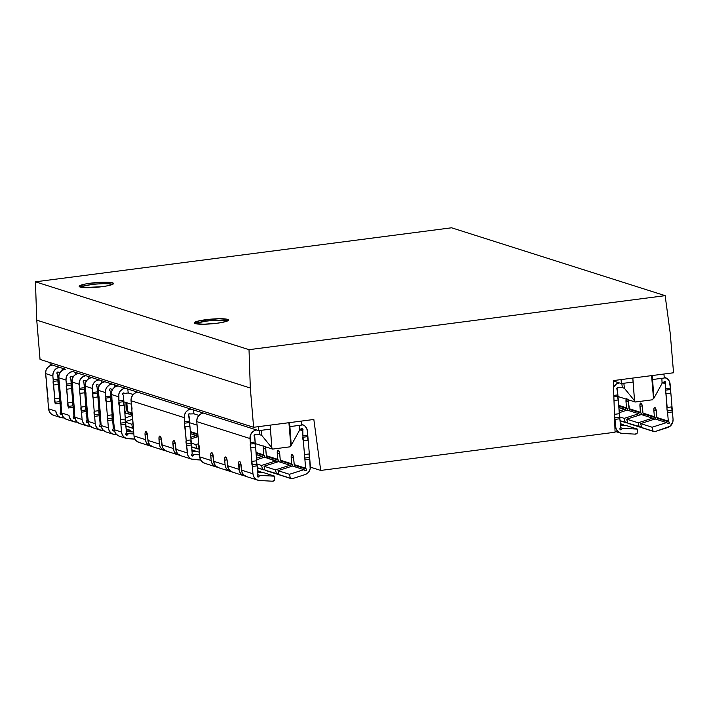 <?xml version="1.0" encoding="UTF-8"?>
<svg xmlns="http://www.w3.org/2000/svg" width="709" height="709" viewBox="0 0 709 709"><rect width="100%" height="100%" fill="white"/><g stroke="black" fill="none" stroke-linecap="round" stroke-linejoin="round"><path stroke-width="1.06" d="M227.686 320.858A17.22 2.357 -4.8 0 0 205.902 321.204L205.778 319.706A17.22 2.357 175.2 0 1 228.52 320.034A17.22 2.357 175.2 0 1 216.945 323.251L222.732 322.311L228.493 320.211L227.589 319.369L218.886 318.731L199.991 320.645L194.231 322.746L195.135 323.588L203.838 324.226L216.945 323.251A17.22 2.357 175.2 0 1 194.204 322.914A17.22 2.357 175.2 0 1 205.778 319.706L205.902 321.204A17.22 2.357 -4.8 0 0 195.17 323.596M112.687 284.318A17.22 2.357 -4.8 0 0 90.903 284.655L90.779 283.157A17.22 2.357 175.2 0 1 113.52 283.494A17.22 2.357 175.2 0 1 101.945 286.711L107.733 285.771L113.493 283.671L112.589 282.829L109.213 282.306L90.779 283.157L84.991 284.096L79.24 286.197L80.135 287.039L83.511 287.562L101.945 286.711A17.22 2.357 175.2 0 1 79.204 286.374A17.22 2.357 175.2 0 1 90.779 283.157L90.903 284.655A17.22 2.357 -4.8 0 0 80.17 287.048M83.494 382.16A1.028 0.966 -72.4 0 1 84.734 380.556L83.857 380.458L84.734 380.556A1.028 0.966 107.6 0 0 84.096 380.396L83.263 381.096L83.494 382.16M87.42 422.644A1.028 0.966 -72.4 0 1 86.498 421.128L87.056 420.127L86.356 421.669L87.42 422.644A1.028 0.966 107.6 0 0 88.067 422.263L86.365 421.722L88.067 422.263A1.028 0.966 -72.4 0 1 87.42 422.644M74.277 418.461A1.028 0.966 -72.4 0 1 73.355 416.954L73.364 418.018L74.277 418.461A1.028 0.966 107.6 0 0 74.924 418.088L73.222 417.548L74.924 418.088A1.028 0.966 -72.4 0 1 74.277 418.461L73.532 418.23L74.277 418.461M70.351 377.986A1.028 0.966 -72.4 0 1 71.591 376.382L70.723 376.284L71.591 376.382A1.028 0.966 107.6 0 0 70.953 376.222L70.12 376.922L70.351 377.986M96.637 386.343A1.028 0.966 -72.4 0 1 97.877 384.73L97 384.632L97.877 384.73A1.028 0.966 107.6 0 0 97.239 384.57L96.406 385.271L96.637 386.343M100.563 426.818A1.028 0.966 -72.4 0 1 99.641 425.303L100.199 424.301L99.499 425.843L100.563 426.818A1.028 0.966 107.6 0 0 101.21 426.446A1.028 0.966 -72.4 0 1 100.563 426.818M61.134 414.286A1.028 0.966 -72.4 0 1 60.212 412.78L60.221 413.843L61.134 414.286A1.028 0.966 107.6 0 0 61.78 413.914L60.079 413.374L61.78 413.914A1.028 0.966 -72.4 0 1 61.134 414.286L60.389 414.047L61.134 414.286M57.207 373.811A1.028 0.966 -72.4 0 1 58.448 372.198L57.58 372.101L58.448 372.198A1.028 0.966 107.6 0 0 57.81 372.048L56.977 372.748L57.207 373.811M109.78 390.517A1.028 0.966 -72.4 0 1 111.021 388.904L110.143 388.807L111.021 388.904A1.028 0.966 107.6 0 0 110.382 388.754L109.549 389.454L109.78 390.517M113.706 430.992A1.028 0.966 -72.4 0 1 112.784 429.486L113.343 428.475L112.642 430.026L113.706 430.992A1.028 0.966 107.6 0 0 114.353 430.62L112.642 430.079L114.353 430.62A1.028 0.966 -72.4 0 1 113.706 430.992M122.923 394.691A1.028 0.966 -72.4 0 1 124.164 393.087L123.286 392.99L124.164 393.087A1.028 0.966 107.6 0 0 123.526 392.928L122.692 393.628L122.923 394.691M126.849 435.166A1.028 0.966 -72.4 0 1 125.927 433.66L126.486 432.65L125.785 434.2L126.849 435.166A1.028 0.966 107.6 0 0 127.496 434.794A1.028 0.966 -72.4 0 1 126.849 435.166M614.508 416.874L615.634 426.712L614.871 426.463L615.634 426.712A7.719 7.258 -72.4 0 0 620.57 433.119A7.719 7.258 -72.4 0 0 622.272 433.429L635.14 434.13A2.57 2.419 -72.4 0 0 637.161 433.208L637.471 429.122L622.529 428.316L621.598 429.477A1.028 0.966 -72.4 0 1 619.896 428.963L621.598 429.477L620.561 429.822L619.896 428.963A1.028 0.966 -72.4 0 1 620.029 428.342L620.588 427.332L619.87 418.762L615.022 419.391L615.634 426.712L616.289 429.255L617.752 431.382L619.826 432.836L622.272 433.429L635.14 434.13L637.161 433.208L637.471 429.122L622.529 428.316L621.598 429.477L619.888 428.936A1.028 0.966 -72.4 0 1 620.029 428.342L620.588 427.332L619.87 418.762A2.57 0.798 -97.4 0 0 619.577 417.184L614.73 417.814A2.57 0.798 82.6 0 1 615.022 419.391L619.87 418.762L619.763 417.947L619.577 417.184L614.73 417.814A2.57 0.798 82.6 0 1 614.552 417.122M617.025 389.374A1.028 0.966 -72.4 0 1 618.266 387.77L622.325 387.628L624.39 388.284L623.858 383.25L633.172 382.045L632.791 378.065L634.528 400.727L633.172 382.045L621.43 383.569L623.858 383.25L624.39 388.284L634.528 400.727L624.39 388.284L622.325 387.628L618.266 387.77A1.028 0.966 -72.4 0 0 617.628 387.61L616.759 388.887L617.442 389.79L618.292 399.973L613.994 400.532L618.292 399.973L619.444 413.684A2.57 0.798 -97.4 0 0 619.577 417.184L618.292 399.973A2.57 0.798 -97.4 0 1 617.823 396.358A2.57 0.798 -97.4 0 0 617.867 394.895L613.826 395.418L617.867 394.895L617.025 389.374M665.662 382.399A1.028 0.966 -72.4 0 1 665.494 383.082L663.154 382.337L665.494 383.082L665.157 383.596L662.046 382.612L665.157 383.596L665.583 388.7A2.57 0.798 82.6 0 1 665.547 390.163L670.395 389.533A2.57 0.798 -97.4 0 0 670.865 393.149L666.008 393.779L667.16 407.489L672.008 406.86A2.57 0.798 -97.4 0 0 672.141 410.36L667.293 410.99A2.57 0.798 82.6 0 1 667.594 412.567L668.312 421.137L656.88 417.512L657.597 418.345L669.03 421.979A1.028 0.966 -72.4 0 1 667.674 423.495L666.575 422.591L655.143 418.966L640.661 423.592L641.645 427.509A2.57 2.419 107.6 0 0 642.363 427.899L653.795 431.524A2.57 2.419 -72.4 0 1 653.069 431.143L641.645 427.509L653.069 431.143L652.094 427.226L640.661 423.592L652.094 427.226L666.575 422.591L668.348 423.698L669.261 422.67L668.312 421.137L669.03 421.979L657.597 418.345L657.562 419.728A1.028 0.966 107.6 0 0 657.597 418.345L656.88 417.512L668.312 421.137L667.594 412.567L672.442 411.938L667.594 412.567L667.293 410.99A2.57 0.798 82.6 0 1 667.16 407.489L672.008 406.86L670.865 393.149L666.008 393.779A2.57 0.798 82.6 0 1 665.547 390.163L670.395 389.533A2.57 0.798 -97.4 0 0 670.43 388.062L665.583 388.7L665.494 383.082A1.028 0.966 -72.4 0 0 665.662 382.399L663.979 381.859L665.662 382.399A1.028 0.966 -72.4 0 0 664.005 381.832L665.024 381.548L665.662 382.399M257.899 480.206A7.719 7.258 -72.4 0 0 259.6 480.516L272.46 481.207A2.57 2.419 -72.4 0 0 274.489 480.294L274.8 476.2L259.857 475.393L258.927 476.563L257.216 476.014L258.927 476.563A1.028 0.966 -72.4 0 1 257.349 475.42L257.916 474.418L257.199 465.84L252.351 466.469L252.962 473.789L253.618 476.342L255.072 478.469L257.154 479.913L259.6 480.516L272.46 481.207L274.489 480.294L274.8 476.2L259.857 475.393L257.89 476.9L257.216 476.04A1.028 0.966 -72.4 0 1 257.349 475.42L257.916 474.418L257.199 465.84A2.57 0.798 -97.4 0 0 256.897 464.271L252.049 464.9A2.57 0.798 82.6 0 1 252.351 466.469L257.199 465.84L257.083 465.024L256.897 464.271L252.049 464.9A2.57 0.798 82.6 0 1 251.917 461.391L256.764 460.761A2.57 0.798 -97.4 0 0 256.897 464.271L255.621 447.051L250.764 447.68L251.917 461.391L256.764 460.761L255.621 447.051L250.764 447.68L250.002 438.534L196.774 421.625L198.688 444.481A2.57 0.798 82.6 0 1 199.158 448.088L199.123 449.559A2.57 0.798 82.6 0 1 199.158 448.088L197.536 430.762A2.57 0.798 82.6 0 0 197.412 427.261A2.57 0.798 82.6 0 1 197.111 425.684L196.774 421.625L250.002 438.534A7.719 7.258 -72.4 0 1 256.631 429.973L258.758 430.647L270.492 429.122L270.12 425.152L271.857 447.813L270.492 429.122L258.758 430.647L258.377 426.676L258.758 430.647L203.403 413.063L256.631 429.973L253.902 430.912L251.677 432.871L250.312 435.548L250.339 442.602A2.57 0.798 82.6 0 1 250.304 444.073L255.151 443.444L255.621 447.051A2.57 0.798 -97.4 0 1 255.151 443.444A2.57 0.798 -97.4 0 0 255.187 441.973L255.151 443.444L250.304 444.073A2.57 0.798 82.6 0 0 250.764 447.68L252.962 473.789L241.53 470.156L252.962 473.789A7.719 7.258 -72.4 0 0 257.899 480.206L246.466 476.572A7.719 7.258 107.6 0 1 241.53 470.156L242.194 472.708L243.648 474.835L246.564 476.599M254.345 436.452A1.028 0.966 -72.4 0 1 255.594 434.847L259.654 434.706L261.718 435.361L261.178 430.336L261.718 435.361L271.857 447.813L261.718 435.361L259.654 434.706L255.594 434.847A1.028 0.966 -72.4 0 0 254.948 434.688L254.088 435.964L254.761 436.877L255.187 441.973L250.339 442.602L255.187 441.973L254.345 436.452M265.131 446.732A3.598 1.126 82.6 0 1 265.831 449.701L266.345 455.736L267.063 456.578L278.486 460.212L277.768 459.37L266.345 455.736L267.302 457.27L267.027 457.961A1.028 0.966 107.6 0 0 267.063 456.578L278.486 460.212L277.768 459.37L277.263 453.335A3.598 1.126 82.6 0 1 277.972 450.135A3.598 1.126 82.6 0 1 278.132 450.153L278.3 450.197A3.598 1.126 82.6 0 1 279.763 454.132L280.277 460.159L280.994 461.001L292.418 464.634L291.7 463.792L280.277 460.159L281.234 461.692L280.959 462.383A1.028 0.966 107.6 0 0 280.994 461.001L292.418 464.634L291.7 463.792L291.195 457.757L293.553 457.456L291.195 457.757A3.598 1.126 82.6 0 1 291.904 454.558A3.598 1.126 82.6 0 1 292.064 454.575L292.223 454.629A3.598 1.126 82.6 0 1 293.694 458.555L294.208 464.59L305.632 468.224L302.911 435.778L307.759 435.149L307.414 431.081L309.762 459.015L304.914 459.645L309.762 459.015L310.374 466.336A7.719 7.258 -72.4 0 1 304.994 474.622L307.298 473.408L309.089 471.458L310.161 468.995L309.762 459.015A2.57 0.798 -97.4 0 0 309.47 457.447L304.622 458.076A2.57 0.798 82.6 0 1 304.489 454.566L309.337 453.937L308.185 440.227L303.337 440.856A2.57 0.798 82.6 0 1 302.876 437.249L307.724 436.62A2.57 0.798 -97.4 0 0 307.759 435.149L302.911 435.778L302.823 430.159A1.028 0.966 -72.4 0 0 302.991 429.477L301.812 428.617L299.366 429.565L301.334 428.91A1.028 0.966 -72.4 0 1 302.991 429.477L301.298 428.945L302.991 429.477A1.028 0.966 -72.4 0 1 302.823 430.159L300.474 429.415L302.823 430.159L302.486 430.682L299.375 429.689L302.486 430.682L302.911 435.778A2.57 0.798 82.6 0 1 302.876 437.249L307.724 436.62A2.57 0.798 -97.4 0 0 308.185 440.227L303.337 440.856L304.489 454.566L309.337 453.937A2.57 0.798 -97.4 0 0 309.47 457.447L304.622 458.076A2.57 0.798 82.6 0 1 304.914 459.645L305.632 468.224L294.208 464.59L294.926 465.432L306.35 469.066A1.028 0.966 -72.4 0 1 305.003 470.581L303.895 469.677L292.471 466.043L277.99 470.67L278.974 474.596A2.57 2.419 107.6 0 0 279.692 474.977L291.115 478.61A2.57 2.419 -72.4 0 1 290.398 478.229L278.974 474.596L290.398 478.229L289.414 474.303L277.99 470.67L289.414 474.303L303.895 469.677L305.676 470.776L306.589 469.748L305.632 468.224L306.35 469.066L294.926 465.432L294.891 466.814A1.028 0.966 107.6 0 0 294.926 465.432L294.891 466.814M193.211 455.674A1.028 0.966 -72.4 0 1 191.643 454.54L192.201 453.538L191.483 444.96L186.635 445.589L187.903 455.453L189.356 457.589L191.439 459.033L200.682 459.999L193.885 459.627A7.719 7.258 -72.4 0 1 192.183 459.317A7.719 7.258 -72.4 0 1 187.247 452.909L186.635 445.589L191.483 444.96A2.57 0.798 -97.4 0 0 191.182 443.382L186.334 444.011A2.57 0.798 82.6 0 1 186.635 445.589L186.334 444.011A2.57 0.798 82.6 0 1 186.21 440.511L191.058 439.881A2.57 0.798 -97.4 0 0 191.182 443.382L186.334 444.011L186.024 442.079L186.21 440.511L191.058 439.881L189.906 426.171L185.058 426.8L186.21 440.511L184.588 425.019L184.632 421.722L189.48 421.093L188.629 415.571A1.028 0.966 -72.4 0 1 189.879 413.967L193.938 413.826L198.919 415.412L193.938 413.826L189.879 413.967A1.028 0.966 -72.4 0 0 189.232 413.808L188.372 415.084L189.046 415.997L192.201 453.538L191.643 454.54A1.028 0.966 -72.4 0 0 191.501 455.16L192.733 456.011L193.211 455.674L191.501 455.134L193.211 455.674L194.142 454.513L192.033 453.84L194.142 454.513L193.211 455.674M72.637 371.507L203.403 413.063L200.674 414.003L198.449 415.961L197.084 418.638L196.774 421.625A7.719 7.258 107.6 0 1 203.403 413.063L190.916 409.093L188.186 410.032L185.962 411.991L184.597 414.668L184.632 421.722L184.287 417.654L131.059 400.745L132.982 423.601A2.57 0.798 82.6 0 1 133.443 427.208L133.407 428.679A2.57 0.798 82.6 0 1 133.443 427.208L131.83 409.882A2.57 0.798 82.6 0 0 131.697 406.381A2.57 0.798 82.6 0 1 131.404 404.804L131.059 400.745L184.287 417.654A7.719 7.258 -72.4 0 1 190.916 409.093L137.688 392.174L134.958 393.123L132.734 395.081L131.369 397.758L131.059 400.745A7.719 7.258 107.6 0 1 137.688 392.174L117.978 385.918L115.239 386.857L113.023 388.816L111.65 391.492L111.978 400.115A2.57 0.798 82.6 0 1 112.111 403.616L113.263 417.335A2.57 0.798 82.6 0 1 113.732 420.942L113.688 422.413A2.57 0.798 82.6 0 1 113.732 420.942L111.978 400.115A2.57 0.798 82.6 0 1 111.685 398.538L111.348 394.479L118.571 396.774L111.348 394.479A7.719 7.258 107.6 0 1 117.978 385.918L104.835 381.734L102.096 382.683L99.88 384.632L98.507 387.309L98.835 395.941A2.57 0.798 82.6 0 1 98.968 399.442L100.12 413.161A2.57 0.798 82.6 0 1 100.589 416.768L100.545 418.239A2.57 0.798 82.6 0 1 100.589 416.768L98.835 395.941A2.57 0.798 82.6 0 1 98.542 394.364L98.205 390.304L105.428 392.6L98.205 390.304A7.719 7.258 107.6 0 1 104.835 381.734L91.691 377.56L88.953 378.5L86.737 380.458L85.364 383.135L85.692 391.767A2.57 0.798 82.6 0 1 85.824 395.267L86.977 408.978A2.57 0.798 82.6 0 1 87.446 412.585L87.402 414.056A2.57 0.798 82.6 0 1 87.446 412.585L85.692 391.767A2.57 0.798 82.6 0 1 85.399 390.189L85.062 386.121L92.285 388.426L85.062 386.121A7.719 7.258 107.6 0 1 91.691 377.56L78.548 373.386L75.819 374.325L73.594 376.284L72.221 378.961L72.548 387.584A2.57 0.798 82.6 0 1 72.681 391.093L73.833 404.804A2.57 0.798 82.6 0 1 74.303 408.411L74.259 409.882A2.57 0.798 82.6 0 1 74.303 408.411L72.548 387.584A2.57 0.798 82.6 0 1 72.256 386.015L71.919 381.947L79.142 384.243L71.919 381.947A7.719 7.258 107.6 0 1 78.548 373.386L72.637 371.507A7.719 7.258 -72.4 0 0 65.999 380.068L58.776 377.773L59.405 383.409A2.57 0.798 82.6 0 1 59.538 386.91L60.69 400.629A2.57 0.798 82.6 0 1 61.16 404.236L61.116 405.708A2.57 0.798 82.6 0 1 61.16 404.236L59.405 383.409A2.57 0.798 82.6 0 1 59.113 381.832L58.776 377.773L65.999 380.068L66.309 377.082L67.683 374.405L69.899 372.447L72.637 371.507M59.494 367.333L65.405 369.212A7.719 7.258 107.6 0 0 58.776 377.773L59.086 374.786L60.451 372.11L62.676 370.151L65.405 369.212L52.262 365.029L59.494 367.333A7.719 7.258 -72.4 0 0 52.856 375.894L45.633 373.599L46.262 379.235A2.57 0.798 82.6 0 1 46.395 382.736L47.547 396.455A2.57 0.798 82.6 0 1 48.017 400.062L47.973 401.533A2.57 0.798 82.6 0 1 48.017 400.062L46.262 379.235A2.57 0.798 82.6 0 1 45.97 377.658L45.633 373.599L52.856 375.894L53.166 372.907L54.54 370.231L56.755 368.272L59.494 367.333M50.144 364.355L52.262 365.029A7.719 7.258 107.6 0 0 45.633 373.599L45.943 370.612L47.308 367.936L49.533 365.977L52.262 365.029L50.144 364.355L50.011 362.591L50.144 364.355M619.311 382.895L621.43 383.569L621.049 379.59L621.43 383.569L613.338 380.999L619.311 382.895L616.573 383.835L613.542 387.07A7.719 7.258 -72.4 0 1 619.311 382.895M613.32 380.6L673.55 372.774L670.253 333.505L665.148 295.662L451.58 227.793L665.148 295.662L249.019 349.679L35.45 281.81L451.58 227.793L35.45 281.81L249.019 349.679L250.312 388.018L36.744 320.149L35.45 281.81L36.744 320.149L250.312 388.018L253.609 427.288L313.839 419.471L320.716 470.439L310.409 467.16L320.716 470.439L615.066 432.224L613.32 380.6L615.066 432.224L320.716 470.439L313.839 419.471L253.609 427.288L40.041 359.428L253.609 427.288L250.312 388.018L249.019 349.679L665.148 295.662L670.253 333.505L673.55 372.774L613.32 380.6M40.041 359.428L36.744 320.149L40.041 359.428M127.328 408.987L126.406 408.694L127.328 408.987M289.884 446.847L272.575 449.098L255.134 443.55L272.575 449.098L271.405 447.663L272.575 449.098L289.884 446.847L290.796 445.146L288.909 422.706L290.796 445.146L289.884 446.847M197.067 425.099L189.418 422.67L197.067 425.099M131.351 404.219L123.703 401.79L131.351 404.219M111.632 397.953L110.56 397.607L111.632 397.953M98.489 393.779L97.417 393.433L98.489 393.779M85.355 389.596L84.282 389.259L85.355 389.596M72.212 385.421L71.139 385.084L72.212 385.421M291.248 445.296L289.892 426.605L299.207 425.4L299.402 430.469L291.248 445.296L289.511 422.635L289.892 426.605L299.207 425.4L299.402 430.469L291.248 445.296M57.633 374.414L58.838 375.859L57.633 374.414M128.232 392.954L133.203 394.523L128.223 392.946L124.642 393.415L128.232 392.954L127.762 389.019L128.223 392.946M301.254 421.111L301.626 425.081L299.207 425.4L301.626 425.081L301.254 421.111M259.166 430.593L259.654 434.706L259.166 430.593M193.477 409.908L193.947 413.834L193.477 409.908M75.189 372.322L75.455 374.547L75.189 372.322M101.476 380.671L101.742 382.904L101.476 380.671M88.333 376.497L88.598 378.73L88.333 376.497M62.046 368.139L62.312 370.373L62.046 368.139M114.619 384.845L114.885 387.079L114.619 384.845M652.555 399.77L635.255 402.012L617.805 396.473L635.255 402.012L634.076 400.585L635.255 402.012L652.555 399.77L653.468 398.068L651.589 375.628L653.468 398.068L652.555 399.77M653.92 398.21L652.564 379.528L661.878 378.314L662.073 383.392L653.92 398.21L652.183 375.548L652.564 379.528L661.878 378.314L662.073 383.392L653.92 398.21M663.925 374.024L664.306 378.003L661.878 378.314L664.306 378.003L663.925 374.024M621.846 383.516L622.325 387.628L621.846 383.516M197.944 436.611A1.028 0.966 -72.4 0 1 197.492 436.416L196.393 435.512L190.836 437.285L196.393 435.512L190.535 433.651L198.165 436.62M190.411 432.215L197.864 434.59L190.411 432.215M199.096 448.824L198.954 448.868A2.57 2.419 -72.4 0 1 196.818 448.487L191.643 446.838L196.818 448.487L195.835 444.57L191.093 443.063L195.835 444.57L198.626 443.674L195.835 444.57L196.818 448.487L199.096 448.824M198.033 436.584L190.969 438.844L198.033 436.584M199.043 445.589L198.343 445.358L199.114 448.434L198.343 445.358L199.043 445.589M198.937 445.172L198.343 445.358L198.937 445.172M197.811 433.961L190.358 431.586L197.811 433.961M197.731 429.308L197.651 428.36L197.731 429.308M165.605 450.738A7.719 7.258 -72.4 0 1 164.32 450.463A7.719 7.258 -72.4 0 1 159.383 444.056L158.984 439.279A3.598 1.126 82.6 0 1 159.685 436.079A3.598 1.126 82.6 0 1 159.853 436.097L160.012 436.141A3.598 1.126 82.6 0 1 161.484 440.067L161.891 444.853A7.719 7.258 107.6 0 0 166.828 451.261L178.251 454.894A7.719 7.258 -72.4 0 1 173.315 448.478L161.891 444.853L173.315 448.478L172.916 443.701L175.265 443.4L172.916 443.701A3.598 1.126 82.6 0 1 173.616 440.502A3.598 1.126 82.6 0 1 173.785 440.519L173.944 440.573A3.598 1.126 82.6 0 1 175.415 444.499L175.823 449.276L187.247 452.909L175.823 449.276A7.719 7.258 107.6 0 0 180.751 455.692L192.183 459.317M179.537 455.169A7.719 7.258 -72.4 0 1 178.251 454.894M195.099 451.553L195.152 450.889L191.891 449.852L195.152 450.889L191.962 450.72L195.152 450.889L195.099 451.553M166.021 450.773L163.575 450.18L161.501 448.726L160.039 446.599L159.383 444.056L147.959 440.422A7.719 7.258 107.6 0 0 152.896 446.838L164.32 450.463M152.089 446.351L149.643 445.757L147.569 444.304L146.107 442.177L145.451 439.624L134.019 435.991L133.407 428.679L134.019 435.991A7.719 7.258 107.6 0 0 138.955 442.407L150.388 446.041A7.719 7.258 -72.4 0 1 145.451 439.624L134.019 435.991L134.675 438.543L136.128 440.67L139.053 442.434M151.682 446.315A7.719 7.258 -72.4 0 1 150.388 446.041M152.984 446.865L150.069 445.101L148.615 442.974L146.55 432.127L145.496 431.79L145.026 433.518L145.451 439.624L145.053 434.847L147.401 434.546L145.053 434.847A3.598 1.126 82.6 0 1 145.753 431.648A3.598 1.126 82.6 0 1 145.921 431.666L146.081 431.719A3.598 1.126 82.6 0 1 147.552 435.645L147.959 440.422L159.383 444.056L158.984 439.279L161.333 438.968L158.984 439.279L159.117 436.868L160.012 436.141L161.28 438.685L162.547 447.397L164.001 449.524L166.916 451.296M179.953 455.205L177.507 454.611L175.424 453.157L173.971 451.03L172.89 442.372L173.359 440.652L173.944 440.573L175.212 443.107L176.479 451.828L177.932 453.955L180.848 455.719M199.557 454.806L194.142 454.513L199.557 454.806M191.058 439.881L190.898 440.555M189.906 426.171L185.058 426.8A2.57 0.798 82.6 0 1 184.588 423.193L189.436 422.564A2.57 0.798 -97.4 0 0 189.906 426.171M189.48 421.093L184.632 421.722A2.57 0.798 82.6 0 1 184.588 423.193L189.436 422.564A2.57 0.798 -97.4 0 0 189.48 421.093M199.344 452.227L197.651 451.686L199.344 452.227M192.024 451.385L197.651 451.686L192.024 451.385M279.984 475.048L278.974 474.596L277.99 470.67L292.471 466.043L303.895 469.677L289.414 474.303L290.398 478.229L292.533 478.602L304.994 474.622L292.533 478.602A2.57 2.419 -72.4 0 1 291.115 478.61M263.659 457.491A1.028 0.966 -72.4 0 1 263.207 457.296L262.1 456.392L256.552 458.165L262.1 456.392L256.241 454.531L263.881 457.5L264.794 456.472L264.554 455.781A1.028 0.966 -72.4 0 1 264.448 457.243M263.783 445.855L263.331 448.903L263.845 454.939L264.554 455.781L256.126 453.104L264.554 455.781L263.845 454.939L256.073 452.475L263.845 454.939L263.331 448.903L265.689 448.602L263.331 448.903A3.598 1.126 82.6 0 1 263.553 446.227M277.591 461.922A1.028 0.966 -72.4 0 1 277.139 461.727L276.031 460.823L261.55 465.45L262.534 469.367L264.67 469.748A2.57 2.419 -72.4 0 1 262.534 469.367L257.349 467.727L262.534 469.367L261.55 465.45L256.809 463.943L261.55 465.45L276.031 460.823L264.608 457.19L256.685 459.724L264.608 457.19L277.813 461.922L278.451 461.594L278.486 460.212A1.028 0.966 -72.4 0 1 278.38 461.665M266.052 470.625L265.042 470.164L264.058 466.247L278.54 461.621L289.963 465.246L275.482 469.872L289.963 465.246L278.54 461.621L264.058 466.247L275.482 469.872L276.466 473.798L275.482 469.872L264.058 466.247L265.042 470.164L278.602 474.179A2.57 2.419 -72.4 0 1 276.466 473.798L265.042 470.164A2.57 2.419 107.6 0 0 265.76 470.554L277.192 474.179M291.523 466.345A1.028 0.966 -72.4 0 1 291.071 466.15L289.963 465.246L291.745 466.354L292.657 465.326L292.418 464.634A1.028 0.966 -72.4 0 1 292.312 466.097M264.838 446.191L265.627 448.31L266.345 455.736L277.768 459.37L277.263 453.335L279.621 453.033L277.263 453.335L277.396 450.933L278.3 450.197L279.559 452.741L280.277 460.159L291.7 463.792L291.169 456.428L291.638 454.708L292.223 454.629L293.491 457.163L294.208 464.59L294.926 465.432M267.063 456.578L267.027 457.961M280.994 461.001L280.959 462.383M307.414 431.081L306.616 428.245L304.835 425.976L301.564 424.452A7.719 7.258 -72.4 0 1 302.486 424.673A7.719 7.258 -72.4 0 1 307.414 431.081M231.32 471.627A7.719 7.258 -72.4 0 1 230.035 471.343A7.719 7.258 -72.4 0 1 225.099 464.936L224.7 460.159A3.598 1.126 82.6 0 1 225.4 456.959A3.598 1.126 82.6 0 1 225.568 456.977L225.728 457.021A3.598 1.126 82.6 0 1 227.19 460.956L227.598 465.733A7.719 7.258 107.6 0 0 232.534 472.141L243.967 475.774A7.719 7.258 -72.4 0 1 239.03 469.367L227.598 465.733L239.03 469.367L238.632 464.59L240.98 464.28L238.632 464.59A3.598 1.126 82.6 0 1 239.332 461.382A3.598 1.126 82.6 0 1 239.5 461.399L239.66 461.453A3.598 1.126 82.6 0 1 241.122 465.379L241.53 470.156L240.573 462.755L239.5 461.399L238.756 462.179L239.686 471.91L241.14 474.037L243.222 475.491L245.668 476.085M245.252 476.049A7.719 7.258 -72.4 0 1 243.967 475.774M260.815 472.433L260.868 471.777L257.606 470.741L260.868 471.777L257.677 471.6L260.868 471.777L260.815 472.433M231.737 471.662L229.291 471.06L227.208 469.615L225.754 467.488L225.099 464.936L213.675 461.302A7.719 7.258 107.6 0 0 218.602 467.718L230.035 471.343M217.805 467.231L215.359 466.637L213.276 465.184L211.823 463.057L211.167 460.513L199.734 456.88L199.123 449.559L199.734 456.88A7.719 7.258 107.6 0 0 204.671 463.287L216.103 466.921A7.719 7.258 -72.4 0 1 211.167 460.513L199.734 456.88L200.39 459.423L201.843 461.55L204.768 463.314M217.388 467.196A7.719 7.258 -72.4 0 1 216.103 466.921M218.7 467.745L215.784 465.981L214.331 463.854L212.266 453.016L211.211 452.679L210.741 454.398L211.167 460.513L210.768 455.727L213.117 455.426L210.768 455.727A3.598 1.126 82.6 0 1 211.468 452.528A3.598 1.126 82.6 0 1 211.637 452.546L211.796 452.599A3.598 1.126 82.6 0 1 213.267 456.525L213.675 461.302L225.099 464.936L224.7 460.159L227.048 459.857L224.7 460.159L224.824 457.757L225.728 457.021L226.995 459.565L228.263 468.277L229.716 470.404L232.632 472.176M274.8 476.2L263.367 472.566L274.8 476.2M259.857 475.393L257.748 474.72L259.857 475.393M257.73 472.265L263.367 472.566L257.73 472.265M642.655 427.97L641.645 427.509L640.661 423.592L655.143 418.966L666.575 422.591L652.094 427.226L653.069 431.143L655.205 431.524L669.97 426.322L672.832 421.917L673.054 419.258A7.719 7.258 -72.4 0 1 667.674 427.536L655.205 431.524A2.57 2.419 -72.4 0 1 653.795 431.524M626.331 410.414A1.028 0.966 -72.4 0 1 625.887 410.219L624.78 409.315L619.223 411.087L624.78 409.315L618.922 407.453L626.552 410.414L627.199 410.086L627.235 408.703A1.028 0.966 -72.4 0 1 627.119 410.156M626.455 398.768L626.012 401.826L626.517 407.861L627.235 408.703L618.797 406.018L627.235 408.703L626.517 407.861L618.744 405.388L626.517 407.861L626.012 401.826L628.36 401.524L626.012 401.826A3.598 1.126 82.6 0 1 626.233 399.149M640.262 414.836A1.028 0.966 -72.4 0 1 639.819 414.641L638.712 413.737L624.23 418.363L625.205 422.289L627.341 422.67A2.57 2.419 -72.4 0 1 625.205 422.289L620.029 420.641L625.205 422.289L624.23 418.363L619.489 416.857L624.23 418.363L638.712 413.737L627.279 410.112L619.356 412.638L627.279 410.112L638.712 413.737L640.484 414.845L641.406 413.817L641.166 413.125A1.028 0.966 -72.4 0 1 641.051 414.588M627.811 399.646A3.598 1.126 82.6 0 1 628.511 402.623L629.698 410.874A1.028 0.966 107.6 0 0 629.734 409.492L641.166 413.125L640.449 412.284L629.016 408.659L629.734 409.492L641.166 413.125L640.449 412.284L639.943 406.257L642.292 405.947L639.943 406.257A3.598 1.126 82.6 0 1 640.644 403.049A3.598 1.126 82.6 0 1 640.812 403.067L640.971 403.12A3.598 1.126 82.6 0 1 642.434 407.046L642.948 413.081L643.666 413.923L655.098 417.557A1.028 0.966 -72.4 0 1 654.983 419.019M628.732 423.539L627.713 423.087L626.729 419.161L641.211 414.535L652.643 418.168L638.162 422.794L652.643 418.168L641.211 414.535L626.729 419.161L638.162 422.794L639.137 426.721L638.162 422.794L626.729 419.161L627.713 423.087L641.273 427.093A2.57 2.419 -72.4 0 1 639.137 426.721L627.713 423.087A2.57 2.419 107.6 0 0 628.44 423.468L639.864 427.102M654.194 419.267A1.028 0.966 -72.4 0 1 653.751 419.072L652.643 418.168L654.416 419.267L655.338 418.239L654.38 416.715L642.948 413.081L643.666 413.923L655.098 417.557L654.38 416.715L653.875 410.679A3.598 1.126 82.6 0 1 654.575 407.48A3.598 1.126 82.6 0 1 654.744 407.498L654.903 407.551A3.598 1.126 82.6 0 1 656.366 411.477L656.88 417.512L656.162 410.086L654.744 407.498L653.999 408.278L653.875 410.679L656.224 410.378L653.875 410.679L654.38 416.715L642.948 413.081L642.239 405.654L640.812 403.067L639.917 404.919L640.449 412.284L629.016 408.659L628.307 401.232L627.509 399.105M643.63 415.306A1.028 0.966 107.6 0 0 643.666 413.923L643.63 415.306M673.054 419.258L672.442 411.938A2.57 0.798 -97.4 0 0 672.141 410.36L667.293 410.99L667.08 410.05L665.583 388.7L670.43 388.062L673.054 419.258M663.589 382.284L662.038 382.479L663.589 382.284M670.094 384.003L670.43 388.062L669.296 381.158L667.506 378.89L664.244 377.365A7.719 7.258 -72.4 0 1 665.157 377.596A7.719 7.258 -72.4 0 1 670.094 384.003M623.486 425.347L623.539 424.691L620.278 423.654L623.539 424.691L620.357 424.523L623.539 424.691L623.486 425.347M614.437 414.978L614.597 414.313L619.444 413.684L614.597 414.313L614.366 411.619L614.597 414.313A2.57 0.798 82.6 0 0 614.473 414.747M613.87 396.872L617.823 396.358L613.87 396.872M637.471 429.122L626.047 425.489L637.471 429.122M622.529 428.316L620.419 427.642L622.529 428.316M620.41 425.187L626.047 425.489L620.41 425.187M125.785 434.254L127.496 434.794L125.785 434.254M126.317 432.96L128.426 433.624L127.496 434.794L128.426 433.624L126.317 432.96M126.397 431.613L133.682 432.003L126.397 431.613M133.841 433.926L128.426 433.624L133.841 433.926M119.334 436.168L116.418 434.404L114.964 432.277L113.688 422.413L114.309 429.725L121.531 432.029L122.187 434.573L123.65 436.7L125.723 438.153L134.967 439.119L128.169 438.747A7.719 7.258 -72.4 0 1 126.468 438.437A7.719 7.258 -72.4 0 1 121.531 432.029L114.309 429.725A7.719 7.258 107.6 0 0 119.236 436.141L126.468 438.437M125.475 422.502L120.627 423.131A2.57 0.798 82.6 0 1 120.92 424.709L125.768 424.079A2.57 0.798 -97.4 0 0 125.475 422.502L120.627 423.131A2.57 0.798 82.6 0 1 120.495 419.631L125.342 419.001A2.57 0.798 -97.4 0 0 125.475 422.502L125.342 419.001L120.495 419.631L119.342 405.92L124.19 405.291L125.342 419.001L124.19 405.291L119.342 405.92A2.57 0.798 82.6 0 1 118.873 402.304L123.72 401.675A2.57 0.798 -97.4 0 0 124.19 405.291L123.72 401.675A2.57 0.798 -97.4 0 0 123.765 400.204L118.917 400.833A2.57 0.798 82.6 0 1 118.873 402.304L123.72 401.675L123.331 395.108L123.765 400.204L118.917 400.833L118.882 393.787L120.246 391.111L122.471 389.152L125.209 388.213A7.719 7.258 -72.4 0 0 118.571 396.774L120.92 424.709L125.768 424.079L126.486 432.65L125.475 422.502M121.531 432.029L120.92 424.709L121.531 432.029M125.183 419.666L125.342 419.001M113.325 434.262A7.719 7.258 -72.4 0 0 115.026 434.573L116.684 434.661L112.58 433.979L110.507 432.525L109.044 430.398L108.388 427.846L107.777 420.534L112.625 419.905A2.57 0.798 -97.4 0 0 112.332 418.328L107.484 418.957A2.57 0.798 82.6 0 1 107.351 415.456L106.199 401.737A2.57 0.798 82.6 0 1 105.73 398.13L110.577 397.501A2.57 0.798 -97.4 0 0 111.047 401.108L106.199 401.737L111.047 401.108L112.199 414.827L107.351 415.456L112.199 414.827A2.57 0.798 -97.4 0 0 112.332 418.328L107.484 418.957A2.57 0.798 82.6 0 1 107.777 420.534L112.625 419.905L113.343 428.475L110.196 390.934L110.622 396.03L105.774 396.659A2.57 0.798 82.6 0 1 105.73 398.13L110.577 397.501A2.57 0.798 -97.4 0 0 110.622 396.03L105.774 396.659L105.738 389.613L107.112 386.937L109.328 384.978L112.066 384.039A7.719 7.258 -72.4 0 0 105.428 392.6L108.388 427.846L101.165 425.551A7.719 7.258 107.6 0 0 106.093 431.967L113.325 434.262A7.719 7.258 -72.4 0 1 108.388 427.846L101.165 425.551L101.821 428.103L103.275 430.23L106.19 431.994M130.226 430.257L126.175 428.972L130.226 430.257L126.264 430.044L130.226 430.257L130.11 431.816L130.226 430.257M114.255 429.122L113.174 428.777L114.255 429.122M113.254 427.438L114.114 427.483L113.254 427.438M100.545 418.239L101.165 425.551L100.545 418.239M112.828 389.073L111.508 389.241L112.828 389.073M85.957 409.651L87.331 410.086L85.957 409.651M98.959 409.518L99.792 409.253L98.959 409.518M99.42 404.768L98.586 405.034L99.42 404.768M86.959 408.747L85.842 409.102L86.959 408.747M86.498 413.436L87.384 413.71L86.498 413.436M86.507 413.577A2.57 2.419 107.6 0 0 86.746 413.666L87.393 413.87M112.465 407.87A7.719 7.258 -72.4 0 1 111.721 409.137L112.465 407.879M86.028 413.285L86.835 413.693M60.256 372.367L58.936 372.535L60.256 372.367M55.205 403.829L60.052 403.199L60.77 411.769L60.212 412.78L60.77 411.769L60.052 403.199A2.57 0.798 -97.4 0 0 59.76 401.622L54.912 402.251A2.57 0.798 82.6 0 1 55.205 403.829L60.052 403.199L59.946 402.384L59.76 401.622L54.912 402.251A2.57 0.798 82.6 0 1 54.779 398.75L59.627 398.121A2.57 0.798 -97.4 0 0 59.76 401.622L59.627 398.121L54.779 398.75L53.627 385.031L58.475 384.402L59.627 398.121L58.475 384.402L53.627 385.031A2.57 0.798 82.6 0 1 53.157 381.424L58.014 380.795A2.57 0.798 -97.4 0 0 58.475 384.402L57.624 374.228L58.049 379.324L53.202 379.953L52.856 375.894L53.202 379.953A2.57 0.798 82.6 0 1 53.157 381.424L53.202 379.953L58.049 379.324A2.57 0.798 -97.4 0 1 58.014 380.795L53.157 381.424L55.205 403.829M73.701 413.338L74.56 413.391L73.701 413.338M60.752 417.557A7.719 7.258 -72.4 0 1 55.816 411.14L48.593 408.845L47.973 401.533L48.593 408.845A7.719 7.258 107.6 0 0 53.529 415.261L60.752 417.557A7.719 7.258 -72.4 0 0 62.463 417.867L64.111 417.956L60.008 417.273L57.934 415.82L56.481 413.693L55.816 411.14L48.593 408.845L49.249 411.397L50.702 413.524L53.627 415.288M61.541 410.777L60.69 410.733L61.541 410.777M74.489 412.549L73.603 412.266L74.489 412.549M61.683 412.416L60.602 412.08L61.683 412.416M99.508 425.896L101.21 426.446L99.508 425.896M100.031 424.602L101.112 424.948L100.031 424.602M100.111 423.264L100.97 423.308L100.111 423.264M113.032 424.797L113.91 425.081L113.032 424.797M113.981 425.914L113.13 425.87L113.981 425.914M93.047 427.819L90.132 426.056L88.678 423.929L87.402 414.056L88.022 421.376L95.245 423.672L95.901 426.224L97.363 428.351L99.437 429.796L103.541 430.487L101.883 430.398A7.719 7.258 -72.4 0 1 100.182 430.088A7.719 7.258 -72.4 0 1 95.245 423.672L88.022 421.376A7.719 7.258 107.6 0 0 92.95 427.784L100.182 430.088M99.189 414.153L94.341 414.783A2.57 0.798 82.6 0 1 94.634 416.36L99.482 415.731A2.57 0.798 -97.4 0 0 99.189 414.153L94.341 414.783A2.57 0.798 82.6 0 1 94.208 411.273L99.056 410.644A2.57 0.798 -97.4 0 0 99.189 414.153L99.056 410.644L94.208 411.273L93.056 397.563L97.904 396.934L99.056 410.644L97.904 396.934L93.056 397.563A2.57 0.798 82.6 0 1 92.587 393.956L97.434 393.327A2.57 0.798 -97.4 0 0 97.904 396.934L97.434 393.327A2.57 0.798 -97.4 0 0 97.479 391.855L92.631 392.485A2.57 0.798 82.6 0 1 92.587 393.956L97.434 393.327L97.053 386.759L97.479 391.855L92.631 392.485L92.595 385.43L93.969 382.754L96.185 380.804L98.923 379.856A7.719 7.258 -72.4 0 0 92.285 388.426L94.634 416.36L99.482 415.731L100.199 424.301L99.189 414.153M95.245 423.672L94.634 416.36L95.245 423.672M98.897 411.317L99.056 410.644M99.685 384.89L98.365 385.067L99.685 384.89M132.618 419.285L125.271 421.633L132.618 419.285M125.458 425.808L126.264 426.224M133.389 428.484A2.57 2.419 -72.4 0 1 132.68 428.112L131.706 424.186L133.044 423.76L131.706 424.186L132.68 428.112L133.496 428.52M125.936 426.1A2.57 2.419 107.6 0 0 126.175 426.198L133.407 428.493M132.68 428.112L125.927 425.958L132.68 428.112M131.706 424.186L125.387 422.174L131.706 424.186M99.65 417.752A2.57 2.419 107.6 0 0 99.889 417.84L100.536 418.044M100.527 417.893L99.641 417.61L100.527 417.893M100.474 414.26L99.1 413.826L100.474 414.26M112.102 413.693L112.935 413.427L112.102 413.693M112.563 408.942L111.73 409.208L112.563 408.942M100.102 412.922L98.985 413.285L100.102 412.922M99.171 417.459L99.978 417.867M126.379 407.87A7.719 7.258 -72.4 0 1 124.864 413.312L126.158 410.529L125.927 402.49L126.379 407.87M73.399 376.541L72.079 376.709L73.399 376.541M68.348 408.003L73.195 407.374L73.913 415.944L73.355 416.954L73.913 415.944L73.195 407.374A2.57 0.798 -97.4 0 0 72.903 405.796L68.055 406.425A2.57 0.798 82.6 0 1 68.348 408.003L73.195 407.374L73.089 406.558L72.903 405.796L68.055 406.425A2.57 0.798 82.6 0 1 67.922 402.925L72.77 402.295A2.57 0.798 -97.4 0 0 72.903 405.796L72.77 402.295L67.922 402.925L66.77 389.214L71.618 388.585L72.77 402.295L71.618 388.585L66.77 389.214A2.57 0.798 82.6 0 1 66.3 385.599L71.157 384.969A2.57 0.798 -97.4 0 0 71.618 388.585L70.767 378.402L71.192 383.498L66.345 384.136L65.999 380.068L66.345 384.136A2.57 0.798 82.6 0 1 66.3 385.599L66.345 384.136L71.192 383.498A2.57 0.798 -97.4 0 1 71.157 384.969L66.3 385.599L68.348 408.003M86.844 417.521L87.694 417.566L86.844 417.521M73.896 421.731A7.719 7.258 -72.4 0 1 68.959 415.323L61.736 413.019L61.116 405.708L61.736 413.019A7.719 7.258 107.6 0 0 66.673 419.436L73.896 421.731A7.719 7.258 -72.4 0 0 75.606 422.041L77.254 422.13L73.151 421.447L71.077 419.994L69.624 417.867L68.959 415.323L61.736 413.019L62.392 415.571L63.845 417.698L66.77 419.462M74.684 414.951L73.825 414.907L74.684 414.951M72.61 402.96L72.77 402.295M87.632 416.724L86.746 416.449L87.632 416.724M74.826 416.591L73.745 416.254L74.826 416.591M87.039 425.905A7.719 7.258 -72.4 0 0 88.749 426.215L90.397 426.313L86.294 425.622L84.22 424.177L82.758 422.05L82.102 419.498L81.491 412.177L86.338 411.548A2.57 0.798 -97.4 0 0 86.046 409.97L81.198 410.6A2.57 0.798 82.6 0 1 81.065 407.099L79.913 393.389A2.57 0.798 82.6 0 1 79.443 389.782L84.291 389.152A2.57 0.798 -97.4 0 0 84.761 392.759L79.913 393.389L84.761 392.759L85.913 406.47L81.065 407.099L85.913 406.47A2.57 0.798 -97.4 0 0 86.046 409.97L81.198 410.6A2.57 0.798 82.6 0 1 81.491 412.177L86.338 411.548L87.056 420.127L83.91 382.585L84.336 387.681L79.488 388.31A2.57 0.798 82.6 0 1 79.443 389.782L84.291 389.152A2.57 0.798 -97.4 0 0 84.336 387.681L79.488 388.31L79.452 381.256L80.826 378.579L83.042 376.621L85.78 375.681A7.719 7.258 -72.4 0 0 79.142 384.243L82.102 419.498L74.879 417.202A7.719 7.258 107.6 0 0 79.816 423.61L87.039 425.905A7.719 7.258 -72.4 0 1 82.102 419.498L74.879 417.202L75.535 419.746L76.989 421.873L79.904 423.645M100.775 420.898L99.889 420.623L100.775 420.898M87.969 420.774L86.888 420.428L87.969 420.774M86.968 419.081L87.827 419.134L86.968 419.081M100.838 421.74L99.987 421.695L100.838 421.74M74.259 409.882L74.879 417.202L74.259 409.882M86.542 380.715L85.222 380.893L86.542 380.715M126.805 402.269L126.831 403.058A2.57 0.798 82.6 0 1 126.814 402.774M128.232 413.852A1.028 0.966 107.6 0 0 128.267 412.47L127.549 411.628L132.096 413.072L127.549 411.628L126.831 403.058L127.549 411.628L128.489 412.966L128.107 413.967M128.267 412.47L132.149 413.702L128.267 412.47L128.435 413.515M125.812 413.081L124.873 413.382L125.812 413.081L132.264 415.137L125.812 413.081M113.245 417.105L112.128 417.459L113.245 417.105M112.314 421.633L113.121 422.041M132.308 415.616L125.245 417.876L132.308 415.616M112.793 421.926A2.57 2.419 107.6 0 0 113.032 422.015L113.679 422.218M113.67 422.068L112.784 421.784L113.67 422.068M113.617 418.434L112.244 418L113.617 418.434M109.346 283.813L104.01 283.689M90.903 284.655L81.065 286.666M224.336 320.353L219.01 320.229M205.902 321.204L196.065 323.215M191.652 446.998L197.545 448.877M257.367 467.887L263.261 469.757M301.564 424.381L302.459 424.664M620.038 420.8L625.932 422.67M664.236 377.303L665.131 377.587M620.481 433.093L615.031 431.364"/></g></svg>
